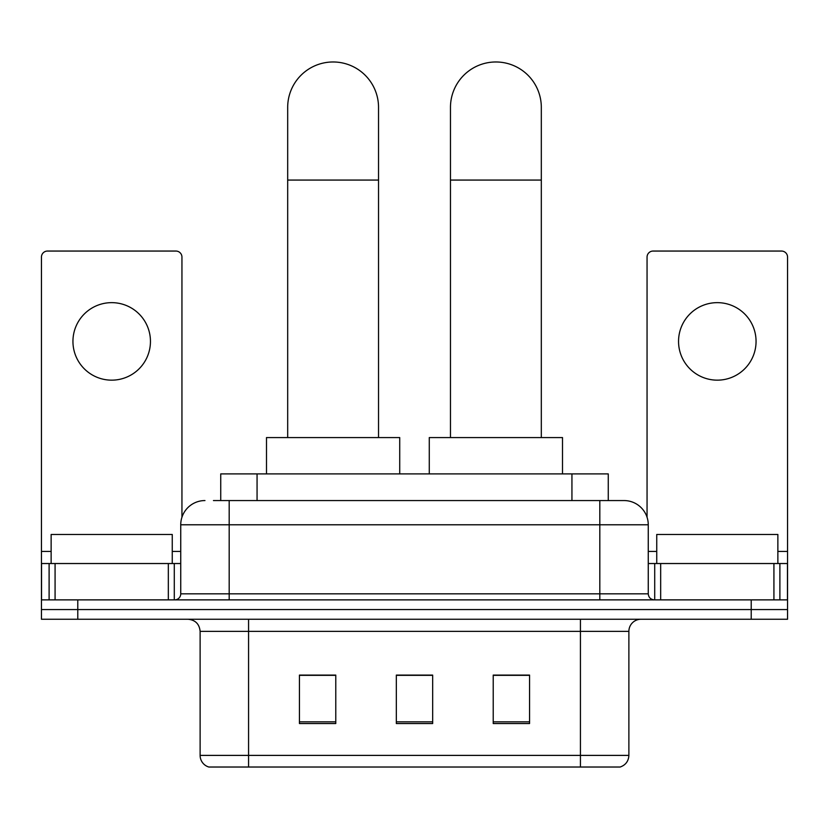 <?xml version="1.0" encoding="UTF-8"?>
<svg xmlns="http://www.w3.org/2000/svg" width="829" height="829" viewBox="0 0 829 829"><rect width="100%" height="100%" fill="white"/><g stroke="black" fill="none" stroke-linecap="round" stroke-linejoin="round"><path stroke-width="1.24" d="M220.732 500.561L220.732 473.908L608.268 473.908L608.268 500.561M213.996 500.561L623.667 500.561M213.447 500.561L229.187 500.561L229.187 524.778L180.743 524.778L180.743 593.823A6.052 6.052 0 0 1 174.681 599.875M204.96 500.561A24.228 24.228 0 0 0 180.743 524.778M624.04 500.561A24.228 24.228 0 0 1 648.257 524.778L648.257 593.823C648.62 597.502 650.641 599.512 654.319 599.875M77.781 599.875L41.45 599.875L41.45 609.564L77.781 609.564L41.45 609.564L41.45 619.253L77.781 619.253L77.781 609.564L751.219 609.564L77.781 609.564L77.781 599.875L751.219 599.875L751.219 609.564L787.55 609.564L751.219 609.564L751.219 619.253L77.781 619.253M751.219 619.253L787.55 619.253L787.55 563.533L787.55 599.875L751.219 599.875M628.879 755.395C628.548 761.198 625.636 765.074 620.165 767.022L580.435 767.022L580.435 755.395L628.879 755.395L628.879 631.366A12.114 12.114 0 0 1 640.993 619.253M200.121 755.395L248.565 755.395L248.565 767.022L580.435 767.022L208.835 767.022A12.114 12.114 0 0 1 200.121 755.395L200.121 631.366C199.395 624.009 195.364 619.968 188.007 619.253M529.565 723.541L529.565 675.086L493.224 675.086L493.224 723.541L529.565 723.541M335.776 723.541L335.776 675.086L299.435 675.086L299.435 723.541L335.776 723.541M432.665 723.541L432.665 675.086L396.335 675.086L396.335 723.541L432.665 723.541M432.665 675.334L396.335 675.334M335.776 675.334L299.435 675.334M529.565 675.334L493.224 675.334M172.256 563.533L172.256 534.467L51.139 534.467L51.139 563.533M111.697 302.647A38.756 38.756 0 0 0 72.942 341.403A38.756 38.756 0 0 0 111.697 380.159A38.756 38.756 0 0 0 150.453 341.403A38.756 38.756 0 0 0 111.697 302.647M168.328 599.875L168.328 563.533L55.077 563.533L55.077 599.875M181.945 517.213L181.945 257.104A6.052 6.052 0 0 0 175.893 251.052L47.502 251.052A6.052 6.052 0 0 0 41.45 257.104L41.45 563.533L55.077 563.533M168.328 563.533L180.743 563.533M41.45 599.875L41.45 563.533M287.684 437.577L287.684 107.397A45.419 45.419 0 0 1 333.103 61.978A45.419 45.419 0 0 1 378.532 107.397A45.419 45.419 0 0 0 333.103 61.978M378.532 437.577L378.532 107.397M399.723 473.908L399.723 437.577L266.492 437.577L266.492 473.908M450.468 437.577L450.468 107.397A45.419 45.419 0 0 1 495.897 61.978A45.419 45.419 0 0 1 541.316 107.397A45.419 45.419 0 0 0 495.897 61.978M541.316 437.577L541.316 107.397M562.508 473.908L562.508 437.577L429.277 437.577L429.277 473.908M717.303 302.647A38.756 38.756 0 0 0 678.547 341.403A38.756 38.756 0 0 0 717.303 380.159A38.756 38.756 0 0 0 756.058 341.403A38.756 38.756 0 0 0 717.303 302.647M773.923 599.875L773.923 563.533L660.672 563.533L660.672 599.875M773.923 563.533L787.55 563.533L787.55 257.104A6.052 6.052 0 0 0 781.498 251.052L653.107 251.052A6.052 6.052 0 0 0 647.055 257.104L647.055 517.213M648.257 563.533L660.672 563.533M777.861 563.533L777.861 534.467L656.744 534.467L656.744 563.533M257.063 500.561L257.063 473.908M571.937 500.561L571.937 473.908M229.187 599.875L229.187 593.823L648.257 593.823M180.743 593.823L229.187 593.823L229.187 524.778L599.813 524.778L599.813 599.875M648.257 524.778L599.813 524.778L599.813 500.561M580.435 619.253L580.435 631.366L200.121 631.366M628.879 631.366L580.435 631.366L580.435 755.395L248.565 755.395L248.565 619.253M432.665 721.852L396.335 721.852M335.776 721.852L299.435 721.852M529.565 721.852L493.224 721.852M180.743 551.43L172.256 551.43M51.139 551.43L41.45 551.43M174.287 563.533L174.287 599.875M41.543 563.533L41.543 599.875M49.108 599.875L49.108 563.533M287.684 180.069L378.532 180.069M450.468 180.069L541.316 180.069M787.55 551.43L777.861 551.43M656.744 551.43L648.257 551.43M787.457 599.875L787.457 563.533M779.892 563.533L779.892 599.875M654.713 599.875L654.713 563.533"/></g></svg>
